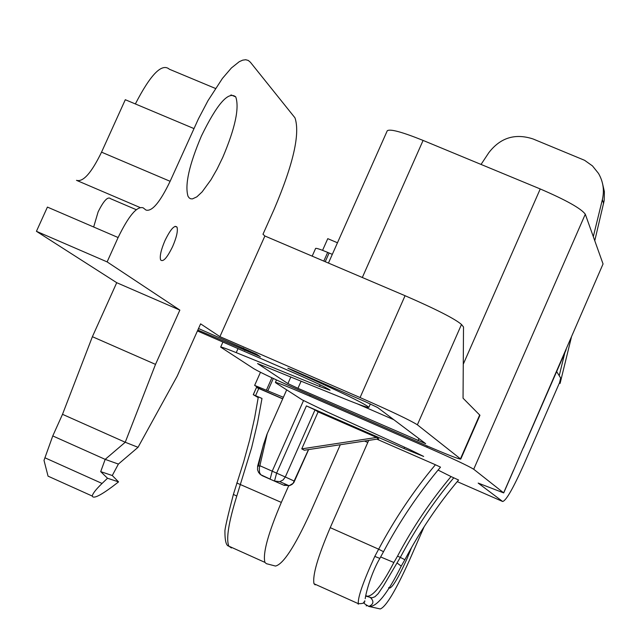 <?xml version="1.0" encoding="UTF-8"?>
<svg xmlns="http://www.w3.org/2000/svg" width="641" height="641" viewBox="0 0 641 641"><rect width="100%" height="100%" fill="white"/><g stroke="black" fill="none" stroke-linecap="round" stroke-linejoin="round"><path stroke-width="0.96" d="M283.394 397.292L254.637 385.401L260.558 389.063M559.553 382.653L560.09 383.414L560.659 378.014L559.553 382.653L523.801 464.645C513.112 488.498 506.061 500.781 502.64 501.494L478.178 483.09L503.714 492.921L473.715 469.244C468.427 465.967 452.802 458.611 426.826 447.186L427.323 446.056M513.521 470.438L523.136 447.979M328.44 263.074L387.26 130.764C390.024 128.705 401.971 131.926 423.092 140.427L540.235 188.959C566.091 200.096 581.115 208.509 585.297 214.198L603.053 263.948L523.28 447.835M285.525 484.171L284.067 485.325L262.193 475.678L260.735 474.644L259.485 472.441L259.333 468.074L267.209 433.733M270.278 479.268L274.508 481.054L279.805 481.647L274.508 481.054L276.616 473.13L285.301 476.992L315.011 409.903L306.414 405.897L403.974 448.524L423.661 456.44L409.591 449.509L327.078 411.923L302.28 399.896L276.079 383.038L275.39 382.413L276.487 379.945M310.044 394.936L309.731 396.114C288.69 387.004 277.249 382.437 275.39 382.413M565.642 350.939L566.155 349.577M560.659 378.014L556.652 371.572M312.175 256.144L315.62 248.396C316.438 248.051 320.452 249.381 327.671 252.402L332.318 254.349M560.09 383.414L571.387 337.27M559.216 375.706L564.825 352.846M593.302 236.633L602.38 199.575C604.503 190.313 603.205 181.595 598.502 173.423L592.46 165.899L584.576 160.298L533.024 138.953C515.132 133.104 500.405 137.671 488.843 152.654L481.046 164.433M594.768 240.736L604.175 200.609L604.399 191.739L602.436 183.11M357.366 403.854L393.838 419.727M293.658 370.562L293.49 370.947C338.945 391.106 364.072 403.221 368.871 407.299C368.23 407.956 359.849 405.016 343.728 398.478L257.562 363.551L287.905 383.582L297.953 388.31L301.134 381.131M293.49 370.947L287.857 368.222L292.032 369.849L366.155 402.075L377.565 407.5L425.696 443.684L297.953 388.31M197.837 330.027L260.206 356.644M198.518 328.504L256.632 354.233L260.342 356.869M197.428 330.956L295.813 373.751C316.269 382.765 327.671 388.246 330.035 390.177L319.482 386.467L236.241 352.63C226.489 348.688 221.297 346.845 220.664 347.11L253.9 368.759C261.44 373.078 278.114 380.914 303.922 392.26L422.507 443.965C446.216 454.229 458.964 459.277 460.759 459.1L417.371 424.807L461.496 324.474C455.022 318.873 436.209 309.283 405.064 295.709L264.885 236L262.986 234.237L274.228 209.078C293.378 163.976 300.284 133.56 294.964 117.816L250.375 62.217L248.283 60.438L245.719 59.741L242.715 60.15L239.293 61.664L231.401 67.97L222.435 78.41L207.972 100.693L198.43 118.841L170.121 181.307C160.05 202.26 151.997 211.842 145.964 210.048L143.159 207.828C137.022 205.889 128.673 215.793 118.112 237.531L107.119 261.897L179.857 310.1L155.515 364.384L92.392 336.701L116.726 282.697L36.433 231.313L107.119 261.897M139.914 207.46L76.495 180.329C83.074 182.364 91.423 172.974 101.542 152.165L125.299 99.716L193.886 128.545M461.496 324.474L463.507 326.982L463.05 398.205L479.949 415.28L460.759 459.1M417.371 424.807C410.368 420.352 391.266 411.266 360.074 397.556L219.911 336.637L264.885 236M36.433 231.313L47.418 207.091L118.112 237.531M51.032 477.497L48.059 476.159L44.005 460.374L52.77 435.928L105.18 459.365L100.701 471.632L107.52 478.25L118.561 481.888L112.279 486.711C99.9 495.862 93.225 498.978 92.256 496.062C92.649 493.61 95.918 489.412 102.063 483.458L107.52 478.25M100.701 471.632L112.279 475.526L118.561 481.888M219.911 336.637L200.609 323.849L177.172 376.203L138.039 447.314L125.243 442.25L105.18 459.365L118.385 464.084L112.279 475.526M138.039 447.314L118.385 464.084M52.77 435.928L62.506 414.318L125.243 442.25L155.515 364.384M179.857 310.1L116.726 282.697M62.506 414.318L92.392 336.701M222.731 157.454L217.003 169.232L210.977 179.752L202.139 191.875L196.859 196.835L192.444 198.894L190.649 198.782L189.167 197.901L188.013 196.258C184.672 185.017 189.127 164.953 201.386 136.06C217.083 103.858 228.541 90.806 235.752 96.903C239.51 107.984 235.167 128.168 222.731 157.454M215.424 88.434L169.384 69.236C161.957 62.802 150.611 74.372 135.363 103.946M172.669 246.473C167.069 257.938 163.038 262.409 160.587 259.885C159.593 256.184 161.051 249.758 164.969 240.591C170.554 229.182 174.576 224.703 177.02 227.138C178.054 230.824 176.604 237.266 172.669 246.473M136.245 209.687L110.653 198.734C107.92 196.178 103.746 200.561 98.121 211.891L93.658 227.002M309.731 396.114L426.826 447.186L427.186 446M257.618 466.255L260.054 465.807L272.209 471.175L303.505 400.609M262.193 475.678L259.741 473.907M376.588 437.442L378.719 438.869L304.299 450.23L301.751 448.868L376.588 437.442L318.12 411.891L301.751 448.868M315.011 409.903L318.12 411.891M294.491 481.183L285.301 476.992L283.074 479.957L279.805 481.647L289.099 485.75L293.065 483.37L308.473 449.597M358.231 604.231L358.319 603.606C357.71 597.484 363.199 581.748 374.793 556.396L378.655 549.193C394.896 518.665 413.814 490.517 435.415 464.749L440.503 467.153M370.49 597.636C374.104 601.298 373.639 604.183 369.08 606.298M438.059 470.069L451.032 476.567C430.432 501.15 412.596 527.679 397.532 556.14L393.87 562.502C382.244 584.776 373.415 596.026 367.389 596.242L365.827 595.697M440.519 467.137C418.557 493.241 399.559 521.429 383.518 551.701L378.655 549.201M315.188 584.888L314.002 583.743C312.343 575.634 317.752 556.933 330.227 527.647L368.695 440.399M435.415 464.749L376.852 439.157M451.032 476.567L458.571 480.013M368.591 606.378L380.281 608.95C386.026 606.771 395.713 590.617 409.351 560.482L424.158 526.694M366.171 605.841L367.261 605.673M397.532 556.14L400.321 557.382L383.486 585.85L378.158 593.678L374.953 596.747L371.948 597.869L365.755 596.066M411.562 547.534L406.698 559.473C397.444 579.744 391.459 589.255 388.758 588.029L388.646 587.637M229.718 546.557L231.417 547.959L228.853 546.164C226.137 545.828 224.823 540.611 224.927 530.524C225.488 525.916 228.308 513.89 233.388 494.435L236.785 496.046C228.597 522.375 225.944 539.073 228.845 546.164L264.925 562.381C262.61 553.52 268.082 533.528 281.335 502.408L288.77 485.606M340.307 444.734L309.811 513.77C294.62 546.781 283.178 564.216 275.51 566.059L266.36 563.671L264.925 562.381M322.575 250.335L327.767 238.66L337.462 242.771M258.219 397.62L253.259 394.68L261.993 398.438L257.482 423.084L251.641 447.682L236.785 496.054M233.396 494.395L243.764 461.488L249.726 439.734L254.653 417.764L258.323 396.931L261.993 398.438M253.323 394.696L256.464 387.476L282.689 398.862M260.518 389.047L282.737 398.758M306.414 405.897L276.616 473.13L272.209 471.175L270.117 479.107L260.575 474.636L258.611 472.489L257.538 469.789L257.634 466.191L263.844 443.436M404.551 447.218L403.974 448.524M423.092 140.427L362.317 277.505M540.235 188.959L463.267 364.208M585.297 214.198L473.715 469.244M513.473 470.326L503.642 492.849M266.408 390.161L271.896 377.805M323.801 261.095L327.671 252.402M329.097 253.011L325.235 261.704M273.314 378.47L267.834 390.786M603.614 203.518L602.38 199.575M287.905 383.582L290.854 376.948M418.068 440.663L418.966 438.612M243.268 347.991L244.814 350.459M170.121 181.307L101.542 152.165M360.074 397.556L405.064 295.709M460.478 458.804L479.708 414.911M319.482 386.467L320.204 384.848M236.241 352.63L238.027 348.616M44.894 457.778L102.063 483.458M258.403 465.831L263.379 444.982L266.976 434.253M284.067 485.325L289.612 485.622L291.976 484.468L293.826 482.609L308.625 449.573M383.518 551.701L379.841 558.423L374.785 556.404M367.389 596.242L370.49 597.628M393.87 562.502L380.658 556.965M330.227 527.647L378.655 549.193M457.225 481.615L502.64 501.494M364.505 441.04L367.782 442.474M397.067 562.982L401.226 566.099M453.796 477.769C433.46 502.031 415.632 528.569 400.321 557.382L404.872 559.721C419.975 531.189 437.883 504.619 458.579 480.005M255.591 395.633L258.796 388.422M236.777 482.985L281.335 502.408M267.001 434.197L286.687 389.864M260.47 372.293L254.637 385.401M565.795 350.611L523.344 447.923M368.871 407.299L370.354 403.942M222.924 342.046L220.664 347.11M48.059 476.159L92.256 496.062M230.968 94.908L235.752 96.903M175.097 226.321L177.02 227.138M379.841 558.423C372.541 570.698 366.492 589.592 365.21 598.67M314.002 583.743L358.295 603.654C362.918 603.83 365.074 602.861 364.769 600.761M364.465 601.771C362.574 602.364 364.12 603.926 369.088 606.45C376.82 607.075 387.541 593.63 401.242 566.107L404.872 559.729M513.529 470.406L503.714 492.921M256.464 387.476L253.259 394.68"/></g></svg>
